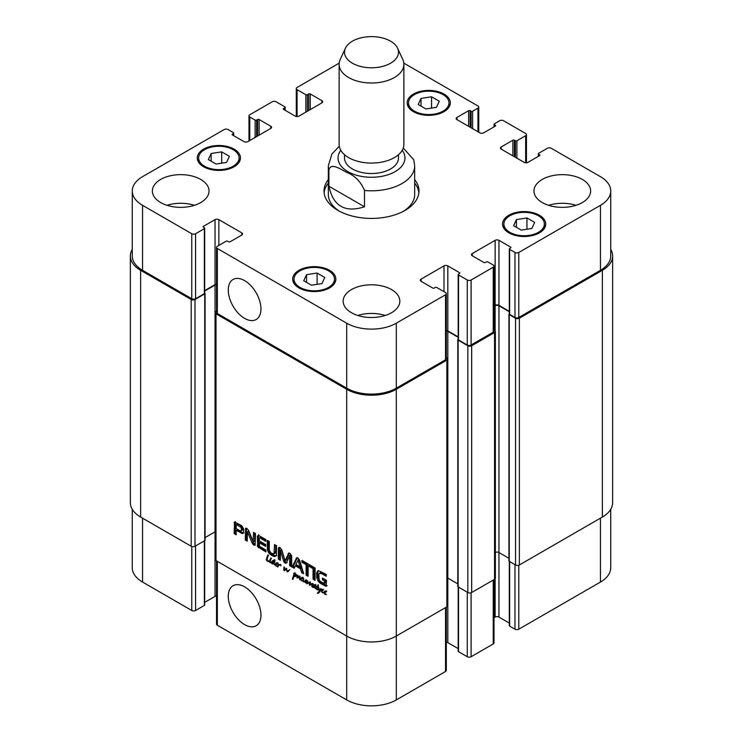 <?xml version="1.0" encoding="UTF-8"?>
<svg xmlns="http://www.w3.org/2000/svg" width="743" height="743" viewBox="0 0 743 743"><rect width="100%" height="100%" fill="white"/><g stroke="black" fill="none" stroke-linecap="round" stroke-linejoin="round"><path stroke-width="1.11" d="M275.198 565.144L277.445 566.426L276.21 566.212L275.495 564.977M277.557 566.082L278.17 563.909L278.588 564.856L280.343 564.513L280.928 565.293L280.835 565.85L280.483 564.931L278.931 565.191L277.743 567.002L277.557 566.082L278.523 565.534M276.182 564.439L277.325 563.779L275.068 564.485L275.987 563.073L276.907 562.748L277.603 563.742L275.514 564.838M277.371 566.64L278.133 566.203M280.529 564.336L278.43 565.72M279.405 564.439L278.746 565.302M277.901 566.12L278.365 565.85M276.684 563.77L277.548 563.194M275.941 563.9L277.464 563.073M275.319 564.374L276.071 563.937M275.69 564.299L276.535 563.807M276.925 563.658L275.644 564.299M276.331 563.538L276.702 562.804M273.415 561.494L272.495 561.782L272.105 563.194L272.3 563.649L273.582 562.99L273.415 561.494L274.473 559.702L274.984 560.064L274.093 563.389L274.538 564.504L276.034 563.928L275.142 564.968M275.477 564.866L275.662 564.383M272.3 563.649L274.492 562.46M273.443 562.99L274.724 562.33M273.73 561.931L274.873 561.271L274.557 560.835M273.665 562.321L274.873 561.271M273.656 562.525L274.734 561.903M274.251 560.203L274.873 559.85M273.823 561.541L274.947 560.891M275.068 565.005L273.684 563.696L272.263 564.021L271.594 562.943L272.653 560.64L273.74 561.309M272.347 560.909L272.987 560.538M272.031 561.318L273.489 560.25M272.82 561.754L273.173 560.659M271.678 562.414L272.393 562.005M271.594 562.943L272.179 562.609M272.263 564.021L273.034 563.083M274.223 563.435L273.405 563.361M274.52 564.903L275.077 564.578M289.835 569.649L287.402 571.85L286.083 569.352L284.337 570.698L283.705 570.057L284.058 566.9L284.643 567.578L284.253 570.002L286.259 568.321L287.132 571.321L289.77 569.677M287.132 571.321L289.705 569.723M284.253 570.002L286.575 568.423M284.662 569.807L286.157 568.887M283.705 570.057L284.235 569.751M283.984 570.494L285.126 569.835L284.848 569.398M286.083 569.352L286.872 568.897M286.176 569.992L286.687 569.695M287.123 571.729L288.265 571.061L287.829 570.708M288.637 571.218L287.402 571.85L288.265 571.061M325.378 591.883L326.251 591.307M324.635 592.013L326.158 591.196M323.892 593.267L324.691 591.187L325.88 590.982L326.298 591.865L324.162 592.914L326.465 594.511L324.905 594.326L324.189 593.09M324.877 592.552L325.443 591.874M325.025 591.651L325.397 590.917M323.131 590.146L321.83 591.001L322.341 592.255L324.682 592.032M323.79 592.552L324.32 592.44M324.988 592.208L324.199 592.654M323.131 589.701L322.341 590.183M322.508 590.035L322.778 589.348L323.289 590.044M323.753 592.905L321.793 592.217L321.31 590.861L322.156 590.369M321.31 590.861L322.768 589.348L322.035 589.57M322.397 592.7L322.871 592.431M299.773 579.735L299.503 576.958L297.014 577.878L297.581 575.11L298.092 575.658L297.562 577.357L299.624 576.392L300.033 577.023L299.912 579.651M298.955 576.531L299.763 575.983M297.284 576.252L298.045 575.816M296.903 577.32L297.72 576.847M297.014 577.878L298.045 576.652M297.163 577.989L298.157 577.209M299.949 576.698L298.324 577.599M299.234 578.435L299.819 578.1M305.67 582.856L306.72 582.391L306.209 582.995L305.076 581.778L303.664 581.602M304.351 582.085L305.494 581.425L304.342 581.221M306.218 581.119L305.494 581.425M305.076 581.778L305.624 581.463M306.209 582.995L306.794 582.661M306.748 582.8L307.175 580.506L307.834 581.388L307.407 582.967L309.961 582.001L309.887 584.611L312.71 583.524L312.422 587.146L311.744 586.357L312.441 583.942L309.348 585.122L309.701 582.549L306.943 583.757L306.748 582.8L307.648 582.28M306.85 582.531L307.713 582.038M303.311 580.692L303.692 578.546L303.367 581.5L304.268 581.565L305.967 579.754L305.596 582.14L306.292 582.493M305.327 580.571L306.255 580.032M304.881 581.147L306.478 579.911M304.268 581.565L306.023 580.487M303.014 579.8L303.785 579.354M302.921 580.311L303.525 579.967M303.32 580.589L301.361 580.738L300.228 579.011L302.057 577.274L302.754 578.268L300.748 578.946L300.711 579.716L301.974 580.552L303.404 580.311M303.19 581.88L302.865 580.627M306.868 582.558L307.704 582.085M306.58 583.496L307.89 582.131M306.943 583.757L307.723 582.828M307.026 583.766L308.085 583.097M307.128 583.757L308.169 583.106M309.664 582.475L308.271 583.088M310.175 582.271L308.893 582.921M309.747 582.976L310.305 582.661M309.673 583.422L310.295 583.069M309.348 585.122L310.481 584.36M309.933 585.178L311.076 584.518L310.49 584.462M311.373 584.397L313.017 583.478M311.874 584.137L312.812 583.599M312.097 584.76L312.961 584.258M311.791 585.614L312.617 585.14M311.744 586.357L312.366 586.004M310.082 584.574L311.512 583.692M311.224 583.914L311.893 583.487L311.224 583.914M301.834 578.286L302.707 577.72M301.091 578.425L302.615 577.599M301.333 578.955L302.076 578.175L300.748 578.946M302.754 578.268L302.262 578.732M301.482 578.063L301.853 577.33M300.228 579.011L301.184 578.453M301.491 579.011L301.37 578.351M318.691 587.472L318.227 586.812L318.831 587.444M318.691 587.518L319.713 590.574L320.716 588.558L321.282 588.939L319.555 592.143L317.372 593.174L319.397 590.899L318.143 587.184L317.614 586.914L316.862 588.837L318.441 589.728L316.611 589.32L317.001 586.636L315.933 586.032L317.252 586.246L318.227 584.732L317.837 586.533L318.821 587.379M317.252 586.246L318.459 585.493M316.267 586.589L317.038 586.153M317.001 586.636L318.153 585.976L317.419 585.93M316.722 587.119L318.153 585.976M317.53 587.741L317.865 586.459M316.379 588.41L316.973 588.066M317.122 589.812L317.586 589.543M318.441 589.728L317.326 589.896L317.893 589.57M319.397 590.899L320.502 590.072M318.617 592.245L320.075 591.168M317.744 593.341L319.759 591.586M317.372 593.174L318.979 592.292M317.967 593.313L319.026 592.7M319.713 590.574L320.66 590.026M267.517 557.556L267.053 560.501L270.108 561.114M267.684 557.009L267.582 557.538M269.579 561.494L267.025 560.993L266.282 559.609L267.805 554.965L268.474 555.42L267.889 556.683M268.186 555.012L267.601 555.346L268.121 554.947M267.656 555.495L268.279 555.142M266.821 557.436L267.712 556.916M266.282 559.609L266.96 559.219M267.025 560.993L267.536 560.705M267.48 561.244L268.084 560.891M268.334 561.467L268.892 561.151M270.108 560.956L269.44 561.355M268.929 561.643L269.468 561.364M270.053 561.857L271.604 561.977L270.786 562.804L269.598 562.033L270.09 561.838M270.09 562.655L270.916 562.172M271.929 562.135L271.232 561.996M269.858 561.532L270.285 558.94L270.824 559.442L270.062 561.411M269.96 559.498L270.638 559.107M271.306 558.652L270.777 557.974L271.436 558.522M314.818 585.456L313.277 586.868L314.224 587.184L315.599 585.373L315.116 587.416L315.914 588.595M313.5 587.36L315.58 586.088M314.465 587.044L315.366 586.524M314.623 585.8L315.218 585.456M315.933 588.465L315.357 588.614L314.661 587.397L313.24 587.564L312.914 586.682L313.75 584.899L314.781 584.63L315.255 585.215M313.082 585.558L314.4 584.685M314.057 586.023L314.233 584.899M312.914 586.682L313.407 586.403M315.143 587.119L314.391 586.905M315.171 587.1L314.577 587.444M315.357 588.614L315.849 588.335M296.318 575.639L295.974 574.385L293.782 573.986L293.689 573.28L295.175 573.299L297.098 575.611L295.658 576.484L294.033 576.354L292.826 579.503L292.408 579.122L294.07 573.958L294.599 574.376L294.098 575.946L297.024 575.231M293.866 574.562L294.442 574.228M293.68 575.296L294.451 574.859M293.448 575.63L294.33 575.11M293.606 575.537L294.293 575.147M293.336 576.531L294.284 575.983M294.191 576.596L294.488 575.862M293.048 577.255L293.847 576.8M292.677 578.054L293.624 577.506M292.696 578.184L293.569 577.683M292.408 579.122L293.188 578.667M293.912 576.577L294.599 576.029M294.349 576.419L294.98 576.057M295.658 576.484L296.801 575.825L295.5 575.76M297.869 575.435L296.801 575.825M294.925 573.327L294.841 572.612M293.94 573.856L294.999 573.243L293.94 573.856M294.683 573.735L295.305 573.373M296.429 575.463L296.986 575.138M324.041 583.617L324.468 580.924L322.481 579.781L322.481 578.035L326.483 580.339L326.093 586.301L320.502 583.441L318.013 581.035L316.824 577.98L316.657 573.577L316.889 572.194L318.348 570.615L326.242 574.413L326.242 576.271L321.496 573.522L319.128 573.503L318.84 574.311L319.118 579.503L319.982 581.026L324.041 583.617M317.763 570.875L318.348 570.615M320.725 572.509L319.128 573.503M312.32 568.228L308.131 565.813L308.131 576.308L306.125 575.147L306.125 564.652L301.955 562.247L301.955 560.398L312.32 566.38L312.32 568.228M289.649 555.708L286.547 562.497L286.027 563.287L285.015 563.092L283.687 561.42L280.501 550.377L280.371 560.278L278.365 559.117L278.365 548.25L279.108 547.285L280.083 547.628L281.959 550.303L285.015 560.751L288.888 552.987L289.946 553.321L291.674 555.94L291.674 566.798L289.649 565.637L289.649 555.708L290.801 555.049L289.491 555.578M290.532 554.984L289.38 555.643M278.365 559.117L279.507 558.457L279.507 547.591L278.365 548.25L279.108 547.285M285.015 560.751L286.454 559.804L289.278 553.024M289.213 553.163L288.061 553.823L288.888 552.987M243.723 531.607L242.822 533.623L236.181 530.391L236.181 534.765L234.166 533.595L234.528 521.948L241.837 525.784L243.63 529.007L243.723 531.607M259.335 542.752L259.493 546.216L265.883 550.061L265.883 551.91L257.719 546.811L257.319 536.39L258.313 535.276L265.827 539.539L265.827 541.387L260.05 538.053L259.335 538.276L259.335 540.904L265.669 544.563L265.669 546.411L259.335 542.752L260.477 542.093L265.669 545.083M253.233 541.563L253.539 532.443L255.499 533.576L255.1 545.39L252.973 544.405L252.183 543.105L247.438 531.849L247.224 541.136L245.274 540.012L245.673 528.189L246.899 528.477L248.599 530.428L253.233 541.563M253.372 541.749L254.691 540.969L254.691 533.102M247.512 531.951L248.58 531.189L247.298 531.858M297.237 557.687L296.16 558.309L297.915 557.928L299.67 560.333L303.701 573.745L301.574 572.519L300.478 568.776L295.342 565.804L294.247 568.293L292.138 567.067L296.671 557.733M313.072 566.816L315.078 567.977L315.078 580.32L313.072 579.15L313.072 566.816M269.347 550.349L270.824 552.913L274.018 554.102L274.52 544.563L276.535 545.724L276.368 555.235L274.715 556.572L271.892 555.523L269.087 553.321L267.424 550.071L267.257 540.365L269.272 541.526L269.347 550.349M446.32 357.569L446.868 357.885A2.703 1.56 180 0 1 447.657 358.98A2.703 1.56 180 0 1 446.868 360.086L396.307 389.276A35.079 20.256 180 0 1 346.693 389.276L215.999 313.825A2.703 1.56 180 0 1 215.21 312.719A2.703 1.56 180 0 1 215.999 311.614L216.547 311.298M215.21 312.719L215.21 559.47A2.703 1.56 0 0 0 215.999 560.575L346.693 636.027A35.079 20.256 0 0 0 396.307 636.027L446.868 606.836A2.703 1.56 0 0 0 447.657 605.731L447.657 358.98M324.301 583.589L325.601 582.707L325.62 580.264L323.623 578.695M321.496 573.522L322.638 572.862L320.27 572.844M326.242 574.943L322.638 572.862M316.889 572.194L318.459 570.615M316.657 573.577L317.8 572.909L318.032 571.534M316.639 576.475L317.781 575.816L317.8 572.909M316.824 577.98L317.967 577.311L317.781 575.816M318.013 581.035L319.156 580.376L317.967 577.311M318.988 582.271L320.131 581.611L319.156 580.376M320.502 583.441L321.645 582.781L320.131 581.611M325.044 586.069L326.196 585.41L321.645 582.781M327.236 585.642L326.196 585.41M322.481 579.781L323.623 579.113M324.468 580.924L325.62 580.264M324.468 583.218L325.62 582.558M324.459 583.376L325.601 582.707M312.32 566.909L309.283 565.154L308.131 565.813M301.955 562.247L303.098 561.058M306.125 564.652L307.268 563.993L303.098 561.587M306.125 575.147L307.268 574.488L307.268 563.993M308.131 574.98L307.268 574.488M289.724 556.07L290.801 555.049M289.649 565.637L290.801 564.977L290.866 555.411M291.674 565.479L290.801 564.977M286.157 560.092L285.247 560.621M280.371 558.95L279.507 558.457M280.65 550.6L281.486 549.783M283.687 561.42L284.838 560.761L281.792 549.941M283.956 562.033L285.108 561.364L284.838 560.761M285.015 563.092L286.157 562.432L285.108 561.364M287.169 562.627L286.157 562.432M241.317 531.05L241.289 527.651L236.562 524.512L237.704 523.843L236.32 524.512L236.181 528.542L240.695 531.096L242.757 529.731L241.809 526.258L237.704 523.843M236.683 524.567L237.825 523.899M240.184 526.583L241.326 525.923M240.333 526.685L241.475 526.025M240.667 526.917L241.809 526.258M241.289 527.651L242.432 526.991M241.614 528.626L242.757 527.967M241.67 529.555L242.812 528.895M241.67 529.759L242.812 529.1M241.651 529.954L242.803 529.295M241.614 530.391L242.757 529.731M234.212 522.44L235.122 521.911M234.166 522.756L235.355 521.772M234.166 533.595L235.308 532.935L235.308 522.097M236.181 533.437L235.308 532.935M236.181 530.391L237.323 529.731L242.329 532.62L241.187 533.279M243.964 532.963L242.329 532.62M259.502 537.923L260.654 537.254L261.192 537.393L260.05 538.053M265.827 540.068L261.192 537.393M257.319 536.39L258.833 534.663M257.384 545.91L258.527 545.251L258.462 535.731M257.719 546.811L258.861 546.151L258.527 545.251M258.285 547.47L259.428 546.811L258.861 546.151M258.601 547.712L259.428 546.811M265.883 550.591L259.744 547.043M245.274 529.211L246.462 528.282M245.274 540.012L246.416 539.353L246.416 528.552M247.224 539.817L246.416 539.353M247.354 531.83L248.441 531.199M247.679 532.285L248.654 531.291M252.183 543.105L253.335 542.446L248.821 531.626M252.973 544.405L254.125 543.746L253.335 542.446M253.911 545.139L255.053 544.47L254.125 543.746M253.539 541.628L254.691 540.969M298.101 560.389L295.853 564.439L299.958 566.807L298.101 560.389L299.243 559.73L297.887 560.092L298.872 559.516M299.958 566.807L301.101 566.147L299.243 559.73M292.138 567.067L293.281 566.407L297.284 557.696M294.711 567.234L293.281 566.407M295.342 565.804L296.485 565.144L301.63 568.107L300.478 568.776M301.574 572.519L302.726 571.859L301.63 568.107M303.218 572.147L302.726 571.859M313.072 579.15L314.215 578.491L314.215 567.476M315.078 578.992L314.215 578.491M267.257 548.371L268.399 547.702L268.399 541.025M267.424 550.071L268.567 549.411L268.399 547.702M268.186 552.068L269.328 551.399L268.567 549.411M269.087 553.321L270.238 552.662L269.328 551.399M270.08 554.287L271.223 553.619L270.238 552.662M271.892 555.523L273.034 554.854L271.223 553.619M273.712 556.377L274.854 555.718L273.034 554.854M274.715 556.572L275.857 555.913L274.854 555.718M276.749 555.68L275.857 555.913M274.464 553.284L275.607 552.625L275.672 545.223M274.018 554.102L275.607 552.625M328.898 186.233L328.898 169.924C330.681 162.271 340.619 169.209 346.693 172.376C354.782 175.478 360.708 181.515 364.497 190.477L364.497 206.777L328.898 186.233C333.198 206.183 345.068 213.027 364.497 206.777M413.767 159.764L403.263 148.024M414.668 183.103A47.487 27.417 180 0 1 418.894 192.762M324.106 192.762A47.487 27.417 180 0 1 328.332 183.103M414.668 179.574A47.487 27.417 180 0 1 418.987 190.997A47.487 27.417 180 0 1 371.5 218.414A47.487 27.417 180 0 1 324.013 190.997A47.487 27.417 180 0 1 328.332 179.574M364.497 190.477A43.168 24.928 0 0 0 414.668 165.884L414.668 194.517A43.168 24.928 180 0 1 403.477 211.263M339.523 211.263A43.168 24.928 180 0 1 328.332 194.517L328.332 165.884A43.168 24.928 0 0 0 328.898 169.924M344.52 154.72L344.52 157.953A26.98 15.575 0 0 0 371.5 173.528A26.98 15.575 0 0 0 398.48 157.953L398.48 154.72M345.43 48.193L340.21 59.496A32.376 18.696 0 0 0 339.124 64.307L339.124 144.393A32.376 18.696 0 0 0 371.5 163.079A32.376 18.696 0 0 0 403.876 144.393L403.876 64.307A32.376 18.696 0 0 0 402.79 59.496L397.57 48.193A26.98 15.575 0 0 0 378.503 37.15A26.98 15.575 0 0 0 352.423 41.181A26.98 15.575 0 0 0 345.43 48.193A26.98 15.575 0 0 0 371.5 67.78A26.98 15.575 0 0 0 397.57 48.193M339.124 64.307A32.376 18.696 0 0 0 371.5 83.002A32.376 18.696 0 0 0 403.876 64.307M260.96 615.167A23.117 13.346 60 0 1 256.177 625.755A23.117 13.346 60 0 1 233.061 612.408A23.117 13.346 60 0 1 233.061 585.716A23.117 13.346 60 0 1 250.874 591.911A23.117 13.346 60 0 1 260.96 615.167M260.96 308.939A23.117 13.346 60 0 1 256.177 319.518A23.117 13.346 60 0 1 233.061 306.172A23.117 13.346 60 0 1 233.061 279.479A23.117 13.346 60 0 1 250.874 285.674A23.117 13.346 60 0 1 260.96 308.939M216.547 560.891L216.547 624.129A2.703 1.56 0 0 0 217.337 625.235L346.693 699.915A35.079 20.256 0 0 0 396.307 699.915L445.531 671.496A2.703 1.56 0 0 0 446.32 670.4L446.32 607.152M204.678 602.359L215.043 596.369A2.703 1.56 180 0 1 216.547 595.932M132.273 509.326L132.273 567.736A35.079 20.256 0 0 0 142.545 582.057L191.768 610.477A2.703 1.56 0 0 0 195.585 610.477L204.362 605.406A1.077 0.622 0 0 0 204.678 604.969L204.678 540.672M509.317 561.383L509.317 625.671A1.077 0.622 0 0 0 509.633 626.117L514.983 629.2A2.703 1.56 0 0 0 518.79 629.2L600.455 582.057A35.079 20.256 0 0 0 610.727 567.736L610.727 509.326M494.021 617.73L495.135 617.08A2.703 1.56 180 0 1 498.952 617.08L509.317 623.071M458.19 586.933L458.19 651.23A1.077 0.622 0 0 0 458.505 651.667L467.282 656.738A2.703 1.56 0 0 0 471.099 656.738L493.231 643.958A2.703 1.56 0 0 0 494.021 642.862L494.021 579.614M446.32 642.203A2.703 1.56 180 0 1 447.815 642.639L458.19 648.62M211.151 153.495L221.683 151.869L229.392 156.318L226.578 162.401L216.037 164.036L208.328 159.578L211.151 153.495L211.151 161.212M221.683 151.869L221.683 163.154M421.03 98.42L431.562 96.794L439.271 101.243L436.447 107.326L425.915 108.952L418.207 104.503L421.03 98.42L421.03 106.128M431.562 96.794L431.562 108.079M516.422 219.594L526.963 217.959L534.672 222.417L531.849 228.491L521.317 230.126L513.608 225.677L516.422 219.594L516.422 227.302M526.963 217.959L526.963 229.253M306.553 274.669L317.085 273.043L324.793 277.492L321.97 283.575L311.438 285.201L303.729 280.752L306.553 274.669L306.553 282.377M317.085 273.043L317.085 284.328M509.828 232.308A20.237 11.684 0 0 0 531.886 234.834A20.237 11.684 0 0 0 544.378 224.042A20.237 11.684 0 0 0 524.14 212.359A20.237 11.684 0 0 0 503.903 224.042A20.237 11.684 0 0 0 509.828 232.308M508.871 232.856A21.584 12.464 180 0 1 502.547 224.042A21.584 12.464 180 0 1 524.14 211.579A21.584 12.464 180 0 1 545.724 224.042A21.584 12.464 180 0 1 532.397 235.559A21.584 12.464 180 0 1 508.871 232.856M414.427 111.134A20.237 11.684 0 0 0 436.485 113.67A20.237 11.684 0 0 0 448.976 102.868A20.237 11.684 0 0 0 428.739 91.185A20.237 11.684 0 0 0 408.501 102.868A20.237 11.684 0 0 0 414.427 111.134M413.479 111.682A21.584 12.464 180 0 1 407.155 102.868A21.584 12.464 180 0 1 428.739 90.414A21.584 12.464 180 0 1 450.323 102.868A21.584 12.464 180 0 1 436.995 114.385A21.584 12.464 180 0 1 413.479 111.682M204.557 166.209A20.237 11.684 0 0 0 226.606 168.745A20.237 11.684 0 0 0 239.097 157.953A20.237 11.684 0 0 0 218.86 146.269A20.237 11.684 0 0 0 198.622 157.953A20.237 11.684 0 0 0 204.557 166.209M203.601 166.766A21.584 12.464 180 0 1 197.276 157.953A21.584 12.464 180 0 1 218.86 145.489A21.584 12.464 180 0 1 240.453 157.953A21.584 12.464 180 0 1 227.126 169.46A21.584 12.464 180 0 1 203.601 166.766M299.949 287.383A20.237 11.684 0 0 0 322.007 289.919A20.237 11.684 0 0 0 334.499 279.117A20.237 11.684 0 0 0 314.261 267.434A20.237 11.684 0 0 0 294.024 279.117A20.237 11.684 0 0 0 299.949 287.383M299.002 287.931A21.584 12.464 180 0 1 292.677 279.117A21.584 12.464 180 0 1 314.261 266.653A21.584 12.464 180 0 1 335.845 279.117A21.584 12.464 180 0 1 322.518 290.634A21.584 12.464 180 0 1 299.002 287.931M339.179 63.146L297.089 87.451A2.703 1.56 0 0 0 296.299 88.556A2.703 1.56 0 0 0 297.089 89.652L305.865 94.723A1.077 0.622 0 0 0 307.388 94.723L308.726 93.952A1.077 0.622 180 0 1 310.258 93.952L321.895 100.667A2.703 1.56 180 0 1 322.685 101.772A2.703 1.56 180 0 1 321.895 102.868L299.002 116.094A2.703 1.56 180 0 1 295.185 116.094L283.547 109.37A1.077 0.622 180 0 1 283.547 108.487L284.875 107.716A1.077 0.622 0 0 0 284.875 106.834L276.099 101.772A2.703 1.56 0 0 0 272.282 101.772L249.769 114.766A2.703 1.56 0 0 0 248.979 115.871A2.703 1.56 0 0 0 249.769 116.976L255.118 120.06A1.077 0.622 0 0 0 256.641 120.06L257.598 119.502A1.077 0.622 180 0 1 259.121 119.502L270.758 126.226A2.703 1.56 180 0 1 271.548 127.322A2.703 1.56 180 0 1 270.758 128.428L247.865 141.644A2.703 1.56 180 0 1 244.048 141.644L232.41 134.929A1.077 0.622 180 0 1 232.41 134.046L233.367 133.499A1.077 0.622 0 0 0 233.367 132.616L228.017 129.533A2.703 1.56 0 0 0 224.21 129.533L142.545 176.676A35.079 20.256 0 0 0 132.273 190.997A35.079 20.256 0 0 0 142.545 205.319L191.768 233.739A2.703 1.56 0 0 0 195.585 233.739L204.362 228.668A1.077 0.622 0 0 0 204.362 227.785L203.406 227.237A1.077 0.622 180 0 1 203.406 226.355L215.043 219.64A2.703 1.56 180 0 1 218.86 219.64L241.763 232.856A2.703 1.56 180 0 1 242.552 233.961A2.703 1.56 180 0 1 241.763 235.057L230.116 241.781A1.077 0.622 180 0 1 228.593 241.781L227.637 241.224A1.077 0.622 0 0 0 226.113 241.224L217.337 246.295A2.703 1.56 0 0 0 216.547 247.4A2.703 1.56 0 0 0 217.337 248.496L346.693 323.186A35.079 20.256 0 0 0 396.307 323.186L445.531 294.767A2.703 1.56 0 0 0 446.32 293.661A2.703 1.56 0 0 0 445.531 292.556L436.754 287.495A1.077 0.622 0 0 0 435.222 287.495L434.274 288.043A1.077 0.622 180 0 1 432.742 288.043L421.105 281.328A2.703 1.56 180 0 1 420.315 280.222A2.703 1.56 180 0 1 421.105 279.117L443.998 265.901A2.703 1.56 180 0 1 447.815 265.901L459.453 272.625A1.077 0.622 180 0 1 459.453 273.498L458.505 274.056A1.077 0.622 0 0 0 458.505 274.938L467.282 280A2.703 1.56 0 0 0 471.099 280L493.231 267.22A2.703 1.56 0 0 0 494.021 266.124A2.703 1.56 0 0 0 493.231 265.019L487.882 261.935A1.077 0.622 0 0 0 486.359 261.935L485.402 262.483A1.077 0.622 180 0 1 483.879 262.483L472.242 255.768A2.703 1.56 180 0 1 471.452 254.663A2.703 1.56 180 0 1 472.242 253.567L495.135 240.342A2.703 1.56 180 0 1 498.952 240.342L510.59 247.066A1.077 0.622 180 0 1 510.59 247.948L509.633 248.496A1.077 0.622 0 0 0 509.633 249.379L514.983 252.462A2.703 1.56 0 0 0 518.79 252.462L600.455 205.319A35.079 20.256 0 0 0 610.727 190.997A35.079 20.256 0 0 0 600.455 176.676L551.232 148.256A2.703 1.56 0 0 0 547.415 148.256L538.638 153.327A1.077 0.622 0 0 0 538.638 154.2L539.594 154.758A1.077 0.622 180 0 1 539.594 155.64L527.957 162.355A2.703 1.56 180 0 1 524.14 162.355L501.237 149.139A2.703 1.56 180 0 1 500.448 148.033A2.703 1.56 180 0 1 501.237 146.938L512.884 140.213A1.077 0.622 180 0 1 514.407 140.213L515.363 140.761A1.077 0.622 0 0 0 516.887 140.761L525.663 135.7A2.703 1.56 0 0 0 526.453 134.594A2.703 1.56 0 0 0 525.663 133.499L503.531 120.719A2.703 1.56 0 0 0 499.714 120.719L494.374 123.802A1.077 0.622 0 0 0 494.374 124.685L495.33 125.233A1.077 0.622 180 0 1 495.33 126.115L483.684 132.839A2.703 1.56 180 0 1 479.876 132.839L456.973 119.614A2.703 1.56 180 0 1 456.183 118.518A2.703 1.56 180 0 1 456.973 117.413L468.619 110.698A1.077 0.622 180 0 1 470.143 110.698L471.099 111.246A1.077 0.622 0 0 0 472.622 111.246L477.963 108.162A2.703 1.56 0 0 0 478.752 107.057A2.703 1.56 0 0 0 477.963 105.961L403.82 63.146M542.26 202.56A28.336 16.355 180 0 1 533.966 190.997A28.336 16.355 180 0 1 562.293 174.642A28.336 16.355 180 0 1 590.629 190.997A28.336 16.355 180 0 1 573.141 206.108A28.336 16.355 180 0 1 542.26 202.56M160.674 202.56A28.336 16.355 180 0 1 152.371 190.997A28.336 16.355 180 0 1 180.707 174.642A28.336 16.355 180 0 1 209.034 190.997A28.336 16.355 180 0 1 191.545 206.108A28.336 16.355 180 0 1 160.674 202.56M351.467 312.719A28.336 16.355 180 0 1 343.164 301.147A28.336 16.355 180 0 1 371.5 284.792A28.336 16.355 180 0 1 399.836 301.147A28.336 16.355 180 0 1 382.339 316.267A28.336 16.355 180 0 1 351.467 312.719M575.992 205.319A28.336 16.355 0 0 0 548.603 205.319M194.397 205.319A28.336 16.355 0 0 0 167.008 205.319M385.19 315.469A28.336 16.355 0 0 0 357.81 315.469M446.32 293.661L446.32 358.655A2.703 1.56 180 0 1 445.531 359.751L396.307 388.171A35.079 20.256 180 0 1 346.693 388.171L217.337 313.49A2.703 1.56 180 0 1 216.547 312.385L216.547 247.4M458.19 336.876L447.815 330.895A2.703 1.56 0 0 0 446.32 330.459M494.021 266.124L494.021 331.118A2.703 1.56 180 0 1 493.231 332.214L471.099 344.993A2.703 1.56 180 0 1 467.282 344.993L458.505 339.923A1.077 0.622 180 0 1 458.19 339.486L458.19 274.492M509.317 311.326L498.952 305.336A2.703 1.56 0 0 0 495.135 305.336L494.021 305.986M610.727 190.997L610.727 255.991A35.079 20.256 180 0 1 600.455 270.313L518.79 317.456A2.703 1.56 180 0 1 514.983 317.456L509.633 314.373A1.077 0.622 180 0 1 509.317 313.927L509.317 248.942M204.678 228.231L204.678 293.225A1.077 0.622 180 0 1 204.362 293.661L195.585 298.732A2.703 1.56 180 0 1 191.768 298.732L142.545 270.313A35.079 20.256 180 0 1 132.273 255.991L132.273 190.997M216.547 284.188A2.703 1.56 0 0 0 215.043 284.625L204.678 290.615M458.19 337.322L447.815 331.332A2.703 1.56 0 0 0 446.32 330.895M216.547 284.634A2.703 1.56 0 0 0 215.043 285.071L204.678 291.052M494.021 330.031L494.559 330.347A2.703 1.56 180 0 1 495.358 331.443A2.703 1.56 180 0 1 494.559 332.548L471.666 345.764A2.703 1.56 180 0 1 467.849 345.764L458.125 340.145A1.077 0.622 180 0 1 458.125 339.263L458.19 339.226M204.678 292.965L204.743 293.002A1.077 0.622 180 0 1 204.743 293.884L195.01 299.503A2.703 1.56 180 0 1 191.202 299.503L140.641 270.313A35.079 20.256 180 0 1 130.359 255.991A35.079 20.256 180 0 1 132.273 249.397M509.317 311.763L498.952 305.782A2.703 1.56 0 0 0 495.135 305.782L494.021 306.422M610.727 249.397A35.079 20.256 180 0 1 612.641 255.991A35.079 20.256 180 0 1 602.359 270.313L519.366 318.227A2.703 1.56 180 0 1 515.549 318.227L509.252 314.595A1.077 0.622 180 0 1 509.252 313.713L509.317 313.676M205.059 537.588L215.043 531.821A2.703 1.56 180 0 1 215.21 531.737M457.809 339.709L457.809 586.459A1.077 0.622 0 0 0 458.125 586.896L467.849 592.515A2.703 1.56 0 0 0 471.666 592.515L494.559 579.299A2.703 1.56 0 0 0 495.358 578.193L495.358 331.443M447.657 577.998A2.703 1.56 180 0 1 447.815 578.082L457.809 583.849M130.359 255.991L130.359 502.742A35.079 20.256 0 0 0 140.641 517.063L191.202 546.254A2.703 1.56 0 0 0 195.01 546.254L204.743 540.635A1.077 0.622 0 0 0 205.059 540.189L205.059 293.439M495.358 552.42A2.703 1.56 180 0 1 498.952 552.532L508.936 558.299M508.936 314.15L508.936 560.9A1.077 0.622 0 0 0 509.252 561.346L515.549 564.977A2.703 1.56 0 0 0 519.366 564.977L602.359 517.063A35.079 20.256 0 0 0 612.641 502.742L612.641 255.991M279.387 564.996L280.269 564.485M283.835 568.423L284.55 568.005M299.345 577.683L299.986 577.311M307.862 583.45L309.004 582.781M309.357 582.633L310.119 582.196M309.469 584.007L310.184 583.599M312.209 583.989L312.84 583.626M311.763 585.995L312.45 585.595M310.75 584.147L311.577 583.664M306.943 582.308L307.751 581.834M267.907 561.337L268.474 561.011M293.754 574.906L294.572 574.432M292.872 577.673L293.736 577.172M292.547 578.639L293.392 578.156M215.999 313.825L215.999 560.575M346.693 389.276L346.693 699.915M316.611 575.101L317.753 574.432M280.752 550.925L281.894 550.266M283.492 560.733L284.634 560.073M257.319 545.139L258.462 544.47M271.056 555.002L272.198 554.343M272.737 555.968L273.879 555.309M274.52 552.244L275.672 551.585M274.511 552.755L275.653 552.086M340.777 150.3A33.463 19.318 0 0 0 371.5 177.271A33.463 19.318 0 0 0 402.223 150.3M346.693 388.171L346.693 323.186M396.307 388.171L396.307 323.186M445.531 359.751L445.531 294.767M421.105 281.328L421.105 279.117M443.998 291.674L443.998 265.901M447.815 330.895L447.815 265.901M459.453 273.498L459.453 272.625M458.505 339.923L458.505 274.938M467.282 344.993L467.282 280M471.099 344.993L471.099 280M493.231 332.214L493.231 267.22M472.242 255.768L472.242 253.567M495.135 305.336L495.135 240.342M498.952 305.336L498.952 240.342M510.59 247.948L510.59 247.066M509.633 314.373L509.633 249.379M514.983 317.456L514.983 252.462M518.79 317.456L518.79 252.462M600.455 270.313L600.455 205.319M538.638 156.188L538.638 154.2M539.594 155.64L539.594 154.758M501.237 149.139L501.237 146.938M512.884 155.854L512.884 140.213M514.407 156.736L514.407 140.213M515.363 157.293L515.363 140.761M516.887 158.166L516.887 140.761M525.663 162.801L525.663 135.7M494.374 126.663L494.374 124.685M495.33 126.115L495.33 125.233M456.973 119.614L456.973 117.413M468.619 126.338L468.619 110.698M470.143 127.22L470.143 110.698M471.099 127.768L471.099 111.246M472.622 128.65L472.622 111.246M477.963 131.734L477.963 108.162M297.089 116.549L297.089 89.652M310.258 109.593L310.258 93.952M308.726 110.475L308.726 93.952M321.895 102.868L321.895 100.667M283.547 109.37L283.547 108.487M249.769 140.548L249.769 116.976M255.118 137.464L255.118 120.06M256.641 136.582L256.641 120.06M259.121 135.152L259.121 119.502M257.598 136.025L257.598 119.502M270.758 128.428L270.758 126.226M232.41 134.929L232.41 134.046M233.367 135.477L233.367 133.499M142.545 270.313L142.545 205.319M191.768 298.732L191.768 233.739M195.585 298.732L195.585 233.739M204.362 293.661L204.362 228.668M203.406 227.237L203.406 226.355M215.043 284.625L215.043 219.64M218.86 245.413L218.86 219.64M241.763 235.057L241.763 232.856M217.337 313.49L217.337 248.496M396.307 389.276L396.307 699.915M445.531 607.607L445.531 671.496M447.815 331.332L447.815 642.639M458.505 587.119L458.505 651.667M467.282 592.19L467.282 656.738M471.099 592.765L471.099 656.738M493.231 580.069L493.231 643.958M495.135 578.806L495.135 617.08M498.952 305.782L498.952 617.08M509.633 561.559L509.633 626.117M514.983 564.643L514.983 629.2M518.79 565.228L518.79 629.2M600.455 518.159L600.455 582.057M142.545 518.159L142.545 582.057M191.768 546.504L191.768 610.477M195.585 545.919L195.585 610.477M204.362 540.858L204.362 605.406M215.043 285.071L215.043 596.369M217.337 561.346L217.337 625.235M284.875 107.716L284.875 110.14M307.388 94.723L307.388 111.246M305.865 94.723L305.865 112.128M602.359 270.313L602.359 517.063M519.366 318.227L519.366 564.977M515.549 318.227L515.549 564.977M509.252 314.595L509.252 561.346M495.135 305.782L495.135 330.83M494.559 332.548L494.559 579.299M471.666 345.764L471.666 592.515M467.849 345.764L467.849 592.515M458.125 340.145L458.125 586.896M446.868 360.086L446.868 606.836M204.743 293.884L204.743 540.635M195.01 299.503L195.01 546.254M191.202 299.503L191.202 546.254M140.641 270.313L140.641 517.063M279.99 564.578L278.839 565.237M277.548 562.822L276.405 563.491M278.031 563.008L276.879 563.668M274.195 562.822L273.053 563.482M288.442 570.661L287.29 571.33M285.646 569.268L284.504 569.927M326.251 590.945L325.1 591.604M326.725 591.122L325.583 591.79M325.49 591.753L324.338 592.422M323.595 589.403L322.453 590.063M300.033 576.522L298.89 577.181M310.398 582.029L309.255 582.688M311.475 583.794L310.333 584.453M302.707 577.348L301.556 578.008M303.181 577.534L302.039 578.193M301.946 578.165L300.794 578.825M315.506 586.45L314.363 587.109M315.171 586.673L314.029 587.332M315.877 584.481L314.735 585.14M315.756 586.766L314.614 587.425M294.692 574.952L293.55 575.611M295.11 575.714L293.968 576.373M286.306 560.064L285.154 560.724M281.541 549.699L280.399 550.368M290.578 554.928L289.436 555.588M248.468 531.18L247.326 531.839M254.626 541.099L253.484 541.758M298.946 559.433L297.804 560.101M339.282 146.241L331.898 154.005L328.332 165.884M414.668 165.884L413.767 159.773M503.903 224.042L503.903 228.38M544.378 224.042L544.378 228.38M408.501 102.868L408.501 107.206M448.976 102.868L448.976 107.206M198.622 157.953L198.622 162.29M239.097 157.953L239.097 162.29M294.024 279.117L294.024 283.454M334.499 279.117L334.499 283.454M538.322 153.764L538.322 156.374M526.453 134.594L526.453 162.791M494.058 124.239L494.058 126.849M478.752 107.057L478.752 132.189M296.299 88.556L296.299 116.475M248.979 115.871L248.979 141.003M233.683 133.053L233.683 135.663M285.191 110.326L285.191 107.28"/></g></svg>
